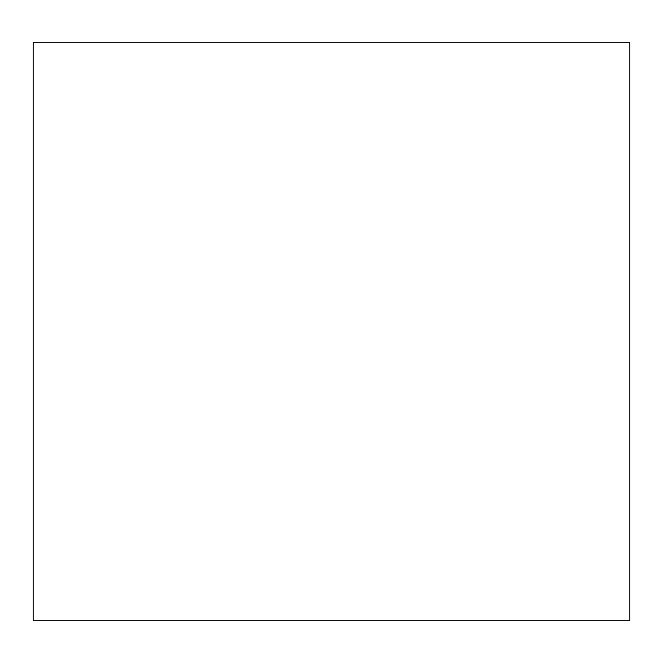 <?xml version="1.0" encoding="UTF-8"?>
<svg xmlns="http://www.w3.org/2000/svg" width="663" height="663" viewBox="0 0 663 663"><rect width="100%" height="100%" fill="white"/><g stroke="black" fill="none" stroke-linecap="round" stroke-linejoin="round"><path stroke-width="0.99" d="M33.15 277.109L33.15 385.891M33.15 42.175L33.15 620.825L629.85 620.825L629.85 42.175L33.15 42.175"/></g></svg>
